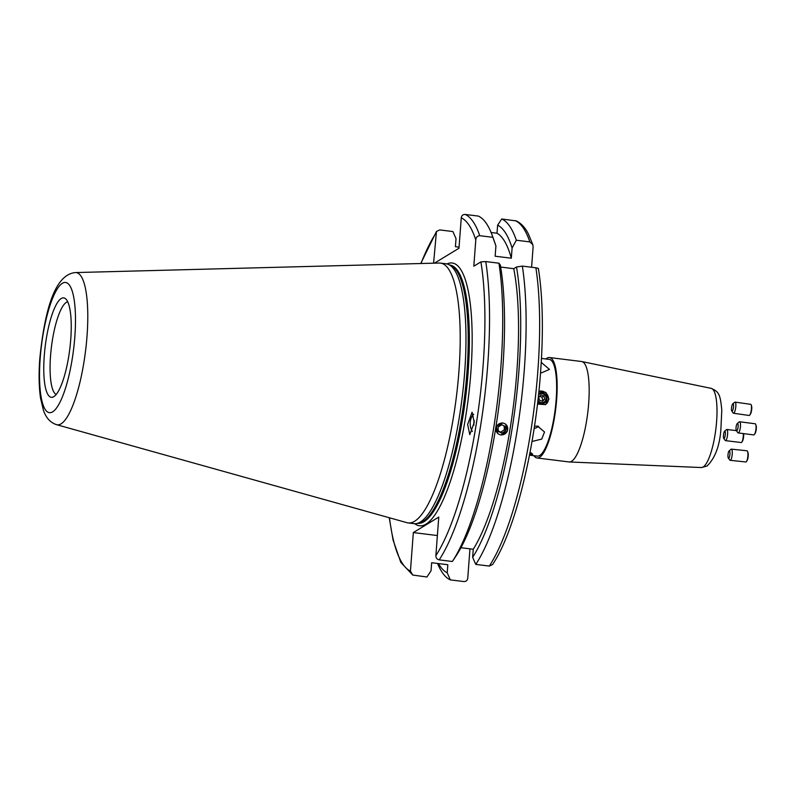 <?xml version="1.0" encoding="UTF-8"?>
<svg xmlns="http://www.w3.org/2000/svg" width="796" height="796" viewBox="0 0 796 796"><rect width="100%" height="100%" fill="white"/><g stroke="black" fill="none" stroke-linecap="round" stroke-linejoin="round"><path stroke-width="1.19" d="M538.902 391.234L545.887 392.438L548.932 399.035L545.519 404.607L537.479 404.089M545.33 404.716A7.492 7.134 58.7 0 0 538.892 391.343M529.997 452.496L532.743 454.247L529.529 454.944M530.942 453.223A7.492 1.393 -175.7 0 0 531.599 453.113M533.061 441.233L541.748 439.074L544.524 431.989L537.529 426.109L534.484 426.218M533.947 455.71A50.606 12.487 -82.9 0 0 537.061 457.979L569.07 461.949A50.606 12.487 -82.9 0 0 569.319 461.969A50.606 12.487 -82.9 0 0 571.568 461.312A50.606 12.487 -82.9 0 0 588.184 408.915A50.606 12.487 -82.9 0 0 581.767 361.543A50.606 12.487 -82.9 0 0 581.518 361.503L549.499 357.543A50.606 12.487 -82.9 0 0 547.011 358.18A50.606 12.487 -82.9 0 0 545.927 358.986M537.061 457.979A50.606 12.487 -82.9 0 0 539.549 457.342A50.606 12.487 -82.9 0 0 556.215 404.448A50.606 12.487 -82.9 0 0 549.499 357.543M529.489 455.153L537.29 456.118A48.735 12.03 -82.9 0 0 539.688 455.501A48.735 12.03 -82.9 0 0 555.737 404.567A48.735 12.03 -82.9 0 0 549.27 359.394L541.469 358.429M474.326 420.726A6 4.149 -89.1 0 0 473.829 424.049A6 4.149 -89.1 0 0 473.938 425.094M467.64 424.457L472.088 412.209L474.237 422.417L469.789 434.666L467.64 424.457M473.7 414.209A11.244 7.791 -89.1 0 0 470.197 424.497A11.244 7.791 -89.1 0 0 472.366 431.462M67.7 301.784A46.855 11.562 -82.9 0 0 50.546 355.772A46.855 11.562 -82.9 0 0 56.218 394.468M56.635 424.696L407.035 522.703A130.912 32.308 -82.9 0 0 408.219 522.942L413.99 523.659A130.912 32.308 -82.9 0 0 416.209 523.629A130.912 32.308 -82.9 0 0 464.635 372.697A130.912 32.308 -82.9 0 0 448.327 264.381A130.912 32.308 -82.9 0 0 446.178 263.814L440.407 263.098A130.912 32.308 -82.9 0 0 439.213 263.038L75.491 272.57C53.312 274.302 44.148 315.913 39.8 358.608C38.666 373.861 38.924 387.085 40.566 398.289L43.442 410.298C46.019 417.89 50.417 422.686 56.635 424.696A76.695 18.925 -82.9 0 0 87.003 336.4A76.695 18.925 -82.9 0 0 75.491 272.57M408.219 522.942A130.912 32.308 -82.9 0 0 458.874 371.981A130.912 32.308 -82.9 0 0 440.407 263.098M44.277 355.623A50.098 12.368 -82.9 0 0 53.213 396.975A50.098 12.368 -82.9 0 0 70.735 339.524A50.098 12.368 -82.9 0 0 65.401 298.619A50.098 12.368 -82.9 0 0 44.277 355.623M538.424 268.68C542.832 297.037 543.539 331.693 540.554 372.627C535.002 449.83 514.654 532.056 492.565 564.543L489.291 566.075L475.769 564.404A182.742 45.103 -82.9 0 0 524.275 370.07A182.742 45.103 -82.9 0 0 522.345 266.103L535.867 267.774C538.116 268.162 538.892 268.57 538.215 268.998M438.427 563.558A176.214 43.491 -82.9 0 0 447.213 572.802L450.337 579.886L463.859 581.558C466.108 581.577 467.401 580.453 467.759 578.195L469.958 548.842M437.551 563.459A182.742 45.103 -82.9 0 0 450.337 579.886M505.759 424.188L507.291 431.303L500.823 434.984M497.878 433.72L496.376 426.626L502.793 422.915M475.769 564.404L472.645 557.319L473.252 549.25A168.304 41.541 -82.9 0 0 516.843 371.941A168.304 41.541 -82.9 0 0 513.758 268.68L516.514 266.998L522.345 266.103M473.252 549.25L460.954 547.728M452.347 561.498L456.466 555.319A176.214 43.491 -82.9 0 0 502.764 368.667A176.214 43.491 -82.9 0 0 500.336 264.998L498.933 263.197A182.742 45.103 -82.9 0 1 500.863 367.165A182.742 45.103 -82.9 0 1 452.347 561.498L439.183 559.867C436.984 559.339 435.87 557.916 435.87 555.618A178.991 44.178 -82.9 0 0 483.102 365.692A178.991 44.178 -82.9 0 0 480.893 261.894L485.759 261.566L498.933 263.197M437.372 535.549L413.333 532.574L410.438 571.09L412.766 575.07L426.925 576.981L431.044 570.792L431.651 562.722L447.82 564.732L447.213 572.802M433.591 263.187L436.457 231.457L439.73 229.925L452.894 231.556L456.018 238.631L455.411 246.71L459.053 247.158M413.333 532.574L438.765 517.092L435.87 555.618M531.589 267.247L533.111 247.039L532.832 244.71L528.335 233.855C525.121 227.517 521.091 223.208 516.256 220.93L501.739 218.98A182.742 45.103 -82.9 0 1 516.335 240.233L512.097 247.984L511.321 258.212L495.152 256.212L495.918 245.984L492.913 237.327L479.749 235.696C477.321 235.934 476.008 237.347 475.789 239.944L473.819 266.202L480.893 261.894M434.467 263.168L458.974 248.243L461.262 217.805C461.62 215.547 462.914 214.422 465.153 214.442L478.326 216.074A182.742 45.103 -82.9 0 1 492.525 236.213A182.742 45.103 -82.9 0 1 492.913 237.327M500.684 267.058L513.758 268.68M472.645 557.319A176.214 43.491 -82.9 0 0 516.514 266.998M495.918 245.984A176.214 43.491 -82.9 0 0 494.724 242.392L492.525 236.213M511.321 258.212A168.304 41.541 -82.9 0 0 497.012 233.228L491.102 232.502M512.097 247.984A176.214 43.491 -82.9 0 0 497.619 225.159L497.012 233.228M501.739 218.98L497.619 225.159M516.335 240.233L529.857 241.904A182.742 45.103 -82.9 0 0 515.271 220.651M532.832 244.71L529.857 241.904M541.539 372.836L549.459 369.394L541.24 362.369M534.136 428.497A9.373 7.532 166.9 0 0 538.623 426.318M496.595 426.497A6.04 5.781 129.6 0 0 499.162 434.367A6.04 5.781 129.6 0 0 507.082 431.432A6.04 5.781 129.6 0 0 504.515 423.572A6.04 5.781 129.6 0 0 496.595 426.497M498.276 430.974L500.803 432.168L504.346 429.701L505.599 430.736L502.057 433.203L500.803 432.168M504.147 425.92L504.346 429.701M502.057 433.203L498.296 431.432L498.077 427.203L501.619 424.736L505.38 426.497L505.599 430.736M733.056 403.721A3.751 0.915 98.1 0 1 733.405 407.642A3.751 0.915 98.1 0 1 731.962 411.144A3.751 0.915 98.1 0 1 731.773 410.995A3.751 0.915 98.1 0 1 731.604 407.303A3.751 0.915 98.1 0 1 732.788 403.811A3.751 0.915 98.1 0 1 733.056 403.721M732.788 403.811L734.738 402.249A5.622 1.373 98.1 0 1 735.096 402.119A5.622 1.373 98.1 0 1 735.653 407.94A5.622 1.373 98.1 0 1 733.524 413.253A5.622 1.373 98.1 0 1 733.494 413.253A5.622 1.373 98.1 0 1 733.206 413.025L731.773 410.995M750.688 404.338A5.622 1.373 98.1 0 1 750.718 404.338A5.622 1.373 98.1 0 1 751.225 404.975A5.622 1.373 98.1 0 1 751.285 410.099A5.622 1.373 98.1 0 1 749.802 415.005A5.622 1.373 98.1 0 1 749.135 415.472A5.622 1.373 98.1 0 1 749.106 415.462M751.225 404.975L751.563 405.98A4.567 1.114 98.1 0 1 751.613 410.139A4.567 1.114 98.1 0 1 750.409 414.129L749.802 415.005M750.718 404.338A5.622 1.373 98.1 0 1 750.737 404.338L735.096 402.119A5.622 1.373 98.1 0 1 735.126 402.129M738.051 427.333A3.751 0.985 97.3 0 1 736.36 430.666A3.751 0.985 97.3 0 1 736.121 426.905A3.751 0.985 97.3 0 1 737.275 423.512A3.751 0.985 97.3 0 1 738.051 427.333M737.275 423.512L739.156 421.93A5.622 1.483 97.3 0 1 739.583 421.771A5.622 1.483 97.3 0 1 740.33 427.671A5.622 1.483 97.3 0 1 738.171 432.925A5.622 1.483 97.3 0 1 737.793 432.666L736.36 430.666M739.583 421.771L755.145 423.761A5.622 1.483 97.3 0 1 755.762 424.507A5.622 1.483 97.3 0 1 755.892 429.651A5.622 1.483 97.3 0 1 754.508 434.337A5.622 1.483 97.3 0 1 753.732 434.915L738.171 432.925M755.762 424.507L756.091 425.482A4.567 1.204 97.3 0 1 756.2 429.671A4.567 1.204 97.3 0 1 755.076 433.472L754.508 434.337M728.549 458.257A3.751 0.935 96 0 1 728.35 458.118A3.751 0.935 96 0 1 728.032 454.436A3.751 0.935 96 0 1 729.106 450.914A3.751 0.935 96 0 1 729.395 450.815A3.751 0.935 96 0 1 729.892 454.745A3.751 0.935 96 0 1 728.549 458.257M729.106 450.914L730.987 449.292A5.622 1.403 96 0 1 731.365 449.133A5.622 1.403 96 0 1 731.405 449.143A5.622 1.403 96 0 1 732.161 454.954A5.622 1.403 96 0 1 730.181 460.317A5.622 1.403 96 0 1 730.141 460.317A5.622 1.403 96 0 1 729.842 460.088L728.35 458.118M746.986 450.795A5.622 1.403 96 0 1 747.026 450.795A5.622 1.403 96 0 1 747.066 450.805A5.622 1.403 96 0 1 747.583 451.451A5.622 1.403 96 0 1 747.832 456.536A5.622 1.403 96 0 1 746.529 461.451A5.622 1.403 96 0 1 745.842 461.978A5.622 1.403 96 0 1 745.792 461.969M747.583 451.451L747.951 452.436A4.567 1.144 96 0 1 748.15 456.566A4.567 1.144 96 0 1 747.096 460.566L746.529 461.451M723.544 434.646A3.751 0.866 96.9 0 1 724.629 431.203A3.751 0.866 96.9 0 1 725.236 435.044A3.751 0.866 96.9 0 1 723.753 438.437A3.751 0.866 96.9 0 1 723.544 434.646M724.629 431.203L726.549 429.601A5.622 1.294 96.9 0 1 726.877 429.482A5.622 1.294 96.9 0 1 727.474 435.362A5.622 1.294 96.9 0 1 725.534 440.646A5.622 1.294 96.9 0 1 725.246 440.457L723.753 438.437M743.335 433.591A5.622 1.294 96.9 0 1 743.185 437.253A5.622 1.294 96.9 0 1 741.832 442.108A5.622 1.294 96.9 0 1 741.245 442.536L725.534 440.646M743.593 433.621A4.567 1.055 96.9 0 1 743.534 437.273A4.567 1.055 96.9 0 1 742.429 441.223L741.832 442.108M537.927 400.259A4.567 4.348 58.7 0 0 544.842 401.473A4.567 4.348 58.7 0 0 544.842 395.105A4.567 4.348 58.7 0 0 538.524 394.896M537.728 401.99A5.622 5.343 58.7 0 0 544.484 403.045A5.622 5.343 58.7 0 0 545.399 394.498A5.622 5.343 58.7 0 0 538.673 393.413M542.534 401.274L544.743 399.114L543.937 395.98L540.912 395.015L538.703 397.174L539.509 400.308L542.534 401.274M539.499 396.398L541.957 397.184L543.937 395.98M541.967 401.094L542.763 400.318L541.957 397.184M542.763 400.318L544.743 399.114M530.972 452.834L530.922 453.541A5.622 1.045 -175.7 0 1 530.584 453.859L529.658 454.277A4.567 0.846 -175.7 0 0 529.738 453.869M530.922 453.541A5.622 1.045 -175.7 0 0 529.967 452.874A5.622 1.045 -175.7 0 0 529.927 452.864M474.326 420.646A6.04 4.179 -89.1 0 0 473.998 421.711A6.04 4.179 -89.1 0 0 473.928 425.173M711.166 388.358C719.206 391.821 720.261 394.726 721.793 410.049L720.848 430.059C719.544 446.327 714.937 458.327 707.017 466.038L701.356 467.541A39.9 9.851 -82.9 0 0 703.127 467.023A39.9 9.851 -82.9 0 0 716.231 425.711A39.9 9.851 -82.9 0 0 711.166 388.358L581.767 361.543M414.825 523.718A132.415 32.676 -82.9 0 0 470.804 373.175A132.415 32.676 -82.9 0 0 447.004 263.954M417.87 523.38A130.166 32.129 -82.9 0 0 468.048 373.264A130.166 32.129 -82.9 0 0 449.879 265.028M418.129 523.34A130.166 32.129 -82.9 0 0 467.421 373.185A130.166 32.129 -82.9 0 0 450.118 265.128M416.209 523.629L418.696 523.261A130.245 32.139 -82.9 0 0 466.874 373.105A130.245 32.139 -82.9 0 0 450.655 265.347L448.327 264.381M74.814 337.036A65.571 16.179 -82.9 0 0 62.337 283.326A65.571 16.179 -82.9 0 0 40.198 358.11A65.571 16.179 -82.9 0 0 52.675 411.821A65.571 16.179 -82.9 0 0 74.814 337.036M489.291 566.075A182.742 45.103 -82.9 0 0 537.798 371.742A182.742 45.103 -82.9 0 0 535.867 267.774M439.183 559.867A182.742 45.103 -82.9 0 0 487.689 365.533A182.742 45.103 -82.9 0 0 485.759 261.566M475.789 239.944A178.991 44.178 -82.9 0 0 461.262 217.805M435.84 233.288A178.991 44.178 -82.9 0 0 420.985 263.516M389.483 517.798A178.991 44.178 -82.9 0 0 410.438 571.09M479.749 235.696A182.742 45.103 -82.9 0 0 465.153 214.442M701.356 467.541L569.319 461.969M412.766 575.07L400.806 562.354L393.065 540.036L389.244 517.728M420.746 263.526L436.447 231.457M733.524 413.253L749.135 415.472M731.365 449.133L747.026 450.795M730.181 460.317L745.842 461.978M726.877 429.482L736.33 430.626"/></g></svg>
